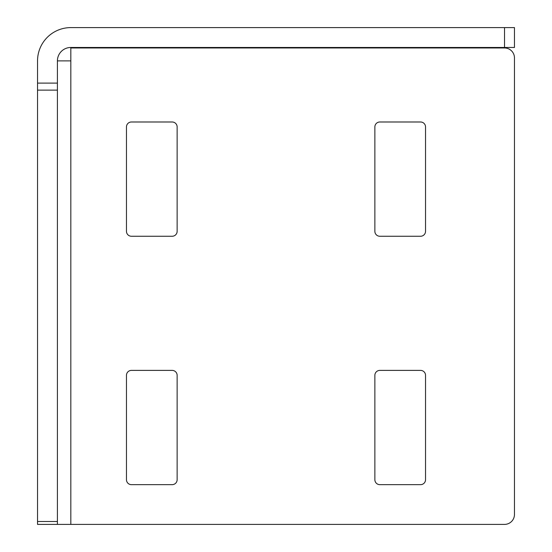 <?xml version="1.0" encoding="UTF-8"?>
<svg xmlns="http://www.w3.org/2000/svg" width="552" height="552" viewBox="0 0 552 552"><rect width="100%" height="100%" fill="white"/><g stroke="black" fill="none" stroke-linecap="round" stroke-linejoin="round"><path stroke-width="0.83" d="M37.536 524.4L504.528 524.4A9.936 9.936 0 0 0 514.464 514.464L514.464 57.905A9.936 9.936 0 0 0 504.528 47.969L70.822 47.969L70.822 60.886L57.408 60.886A13.414 13.414 0 0 1 70.822 47.472L504.528 47.472L504.528 27.6L70.822 27.6A33.286 33.286 0 0 0 37.536 60.886L37.536 83.104L57.408 83.104L57.408 524.4L37.536 524.4L37.536 521.488L57.408 521.488M57.408 90.128L37.536 90.128L37.536 521.488M37.536 90.128L37.536 83.104M57.408 60.886L57.408 83.104M504.528 27.6L514.464 27.6L514.464 47.472L504.528 47.472M425.537 126.96A4.968 4.968 0 0 0 420.569 121.992L379.831 121.992A4.968 4.968 0 0 0 374.863 126.96L374.863 231.288A4.968 4.968 0 0 0 379.831 236.256L420.569 236.256A4.968 4.968 0 0 0 425.537 231.288L425.537 126.96M177.137 126.96A4.968 4.968 0 0 0 172.169 121.992L131.431 121.992A4.968 4.968 0 0 0 126.463 126.96L126.463 231.288A4.968 4.968 0 0 0 131.431 236.256L172.169 236.256A4.968 4.968 0 0 0 177.137 231.288L177.137 126.96M177.137 375.36A4.968 4.968 0 0 0 172.169 370.392L131.431 370.392A4.968 4.968 0 0 0 126.463 375.36L126.463 479.688A4.968 4.968 0 0 0 131.431 484.656L172.169 484.656A4.968 4.968 0 0 0 177.137 479.688L177.137 375.36M425.537 375.36A4.968 4.968 0 0 0 420.569 370.392L379.831 370.392A4.968 4.968 0 0 0 374.863 375.36L374.863 479.688A4.968 4.968 0 0 0 379.831 484.656L420.569 484.656A4.968 4.968 0 0 0 425.537 479.688L425.537 375.36M70.822 524.4L70.822 60.886"/></g></svg>
